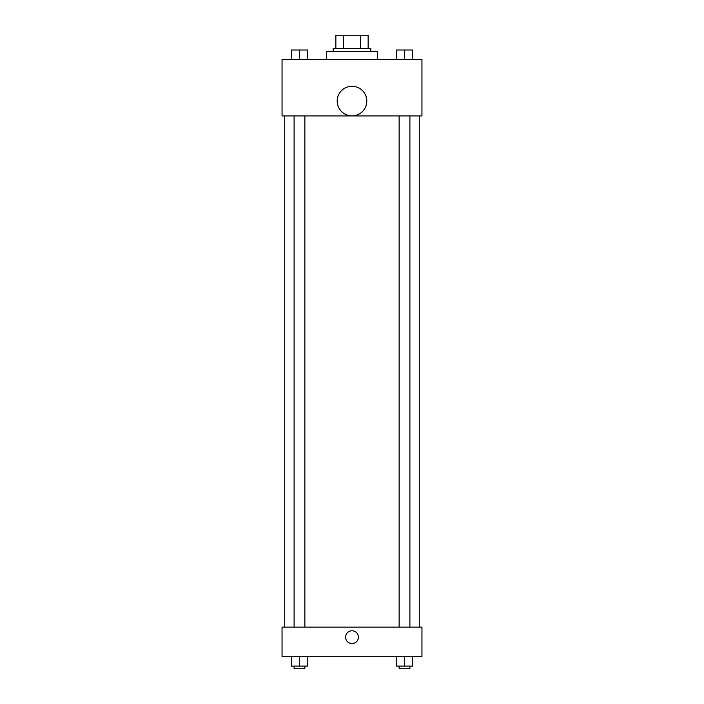 <?xml version="1.0" encoding="UTF-8"?>
<svg xmlns="http://www.w3.org/2000/svg" width="704" height="704" viewBox="0 0 704 704"><rect width="100%" height="100%" fill="white"/><g stroke="black" fill="none" stroke-linecap="round" stroke-linejoin="round"><path stroke-width="1.06" d="M343.323 48.655L343.323 35.2L335.861 35.2L335.861 48.655L335.861 35.2M343.323 35.2L368.139 35.2L368.139 48.655M360.677 48.655L360.677 35.2M333.168 51.339L333.168 48.655L370.832 48.655L370.832 51.339M377.555 59.418L377.555 51.339L326.445 51.339L326.445 59.418M282.049 59.418L421.951 59.418L421.951 115.914L282.049 115.914L282.049 59.418M352 115.87A14.802 14.802 0 0 1 339.187 93.676A14.802 14.802 0 0 1 364.813 93.676A14.802 14.802 0 0 1 352 115.87M282.049 627.097L421.951 627.097L421.951 656.691L282.049 656.691L282.049 627.097M352 643.579A6.389 6.389 0 0 1 346.465 633.987A6.389 6.389 0 0 1 357.535 633.987A6.389 6.389 0 0 1 352 643.579M396.449 656.691L396.449 666.107L412.588 666.107L412.588 656.691L412.588 666.107M404.518 666.107L404.518 656.691M409.895 666.107L409.895 668.8L399.133 668.8L399.133 666.107M291.412 656.691L291.412 666.107L307.551 666.107L307.551 656.691L307.551 666.107M299.482 666.107L299.482 656.691M304.867 666.107L304.867 668.8L294.105 668.8L294.105 666.107M396.449 59.418L396.449 50.002L412.588 50.002L412.588 59.418L412.588 50.002M404.518 59.418L404.518 50.002L399.133 49.975M409.895 50.002L404.518 49.975M291.412 59.418L291.412 50.002L307.551 50.002L307.551 59.418L307.551 50.002M299.482 59.418L299.482 50.002L294.105 49.975M304.867 50.002L299.482 49.975M419.258 627.097L419.258 115.914M284.742 627.097L284.742 115.914M399.133 115.914L399.133 627.097M409.895 115.914L409.895 627.097M304.867 627.097L304.867 115.914M294.105 627.097L294.105 115.914"/></g></svg>
